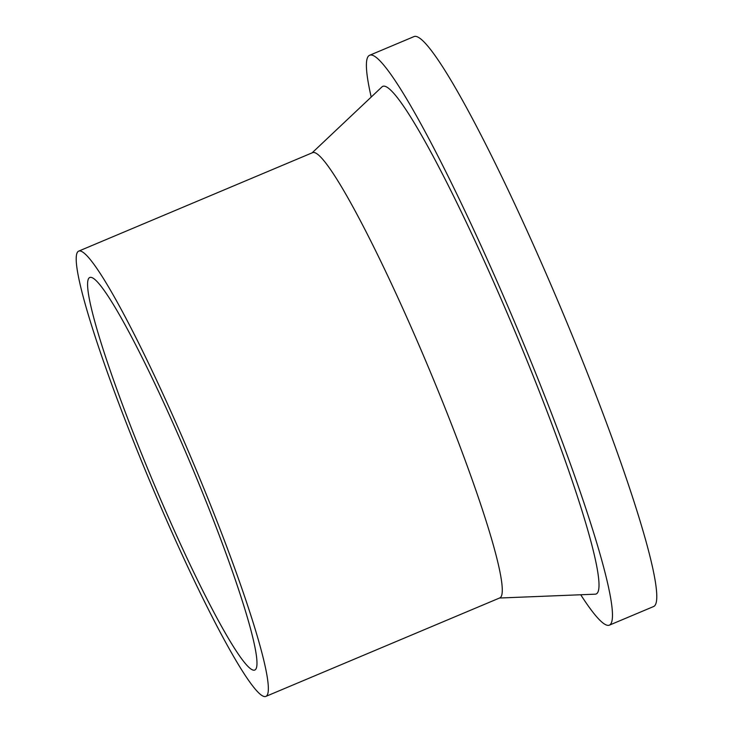 <?xml version="1.0" encoding="UTF-8"?>
<svg xmlns="http://www.w3.org/2000/svg" width="733" height="733" viewBox="0 0 733 733"><rect width="100%" height="100%" fill="white"/><g stroke="black" fill="none" stroke-linecap="round" stroke-linejoin="round"><path stroke-width="1.1" d="M154.15 484.238A212.909 20.771 67.2 0 1 89.664 277.532A212.909 20.771 67.2 0 1 191.423 465.702A212.909 20.771 67.2 0 1 254.892 669.999A212.909 20.771 67.2 0 1 154.15 484.238M151.713 485.64A241.505 23.566 67.2 0 1 78.568 251.181A241.505 23.566 67.2 0 1 193.998 464.621A241.505 23.566 67.2 0 1 265.987 696.35A241.505 23.566 67.2 0 1 151.713 485.64M78.568 251.181L312.496 152.693A241.505 23.566 67.2 0 1 427.925 366.134A241.505 23.566 67.2 0 1 499.915 597.862L265.987 696.35M312.102 152.858L381.838 87.016A275.315 26.864 67.2 0 1 514.264 329.786A275.315 26.864 67.2 0 1 595.352 594.17L499.521 598.027M371.2 97.058A309.134 30.163 67.2 0 1 369.551 55.305A309.134 30.163 67.2 0 1 517.296 328.512A309.134 30.163 67.2 0 1 609.453 625.121A309.134 30.163 67.2 0 1 580.728 594.756M369.551 55.305L413.861 36.65A309.134 30.163 67.2 0 1 561.606 309.857A309.134 30.163 67.2 0 1 653.754 606.466L609.453 625.121"/></g></svg>
